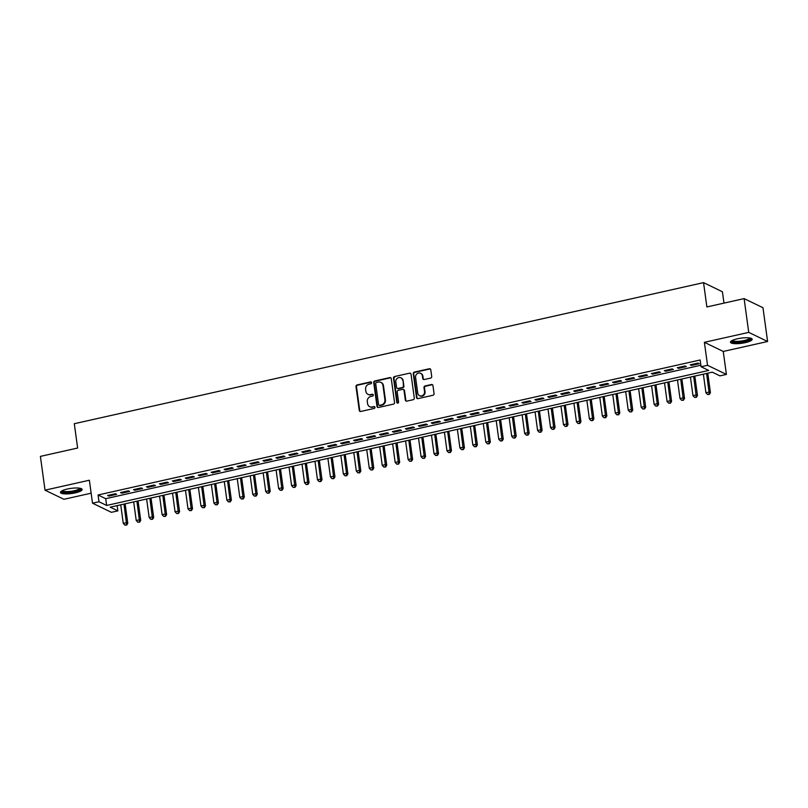 <?xml version="1.0" encoding="UTF-8"?>
<svg xmlns="http://www.w3.org/2000/svg" width="808" height="808" viewBox="0 0 808 808"><rect width="100%" height="100%" fill="white"/><g stroke="black" fill="none" stroke-linecap="round" stroke-linejoin="round"><path stroke-width="1.21" d="M371.609 382.639A0.97 0.879 -64.2 0 0 370.589 381.911L357.086 384.941A1.374 1.262 -64.2 0 0 355.995 386.547L359.267 410.424A1.374 1.262 -64.2 0 0 360.721 411.464L374.225 408.434A0.97 0.879 -64.2 0 0 374.518 406.636A0.97 0.879 -64.2 0 0 373.963 406.576L372.215 406.969A4.414 4.03 -64.2 0 1 367.569 403.636L367.297 401.647A4.414 4.03 -64.2 0 1 370.781 396.496L372.528 396.102A0.97 0.879 -64.2 0 0 372.821 394.304A0.97 0.879 -64.2 0 0 372.276 394.243L370.529 394.637A4.414 4.03 -64.2 0 1 365.883 391.304L365.61 389.315A4.414 4.03 -64.2 0 1 369.094 384.164L370.842 383.77A0.97 0.879 -64.2 0 0 371.609 382.639M371.367 382.144A0.97 0.879 -64.2 0 0 371.094 382.154L357.591 385.184A1.374 1.262 -64.2 0 0 356.51 386.8L359.772 410.666A1.374 1.262 -64.2 0 0 360.206 411.474M374.75 406.808A0.97 0.879 -64.2 0 0 374.478 406.828L372.215 406.969M373.054 394.476A0.97 0.879 -64.2 0 0 372.791 394.496L370.529 394.637M737.361 338.794A10.948 2.596 172.2 0 0 730.482 342.208A10.948 2.596 172.2 0 0 745.309 342.642A10.948 2.596 172.2 0 0 752.177 339.229A10.948 2.596 172.2 0 0 737.361 338.794M67.317 489.032A10.948 2.596 172.2 0 0 60.449 492.436A10.948 2.596 172.2 0 0 75.275 492.88A10.948 2.596 172.2 0 0 82.143 489.466A10.948 2.596 172.2 0 0 67.317 489.032M430.614 378.094A1.374 1.262 -64.2 0 0 431.704 376.478L430.785 369.781A1.374 1.262 -64.2 0 0 429.331 368.741L414.342 372.104A1.374 1.262 -64.2 0 0 413.252 373.71L416.524 397.587A1.374 1.262 -64.2 0 0 417.968 398.627L432.967 395.264A1.374 1.262 -64.2 0 0 434.058 393.658L432.947 385.567A1.374 1.262 -64.2 0 0 431.502 384.517L425.079 385.961A1.374 1.262 -64.2 0 0 423.988 387.567L424.543 391.587A3.687 3.373 -64.2 0 1 419.534 395.668A3.687 3.373 -64.2 0 1 417.736 393.112L415.585 377.397A3.687 3.373 -64.2 0 1 420.594 373.316A3.687 3.373 -64.2 0 1 422.382 375.871L422.746 378.487A1.374 1.262 -64.2 0 0 424.2 379.528L430.614 378.094M701.061 366.741L707.535 365.297L726.402 374.417L719.928 375.871L712.282 372.175L110.211 507.171L117.867 510.868L111.393 512.322L92.516 503.192L98.99 501.738L106.646 505.444L708.707 370.448L701.061 366.741L700.132 359.994L98.071 494.981L98.99 501.738M92.516 503.192L89.375 480.225L45.026 490.163L40.4 456.389L77.629 448.036L74.296 423.715L703.546 282.628L706.879 306.949L744.107 298.606L748.733 332.381L704.384 342.319L707.535 365.297M391.264 378.639A1.374 1.262 -64.2 0 0 389.81 377.599L374.811 380.962A1.374 1.262 -64.2 0 0 373.72 382.578L376.993 406.444A1.374 1.262 -64.2 0 0 378.447 407.484L393.446 404.131A1.374 1.262 -64.2 0 0 394.536 402.515L391.264 378.639M394.577 376.538L409.575 373.175A1.374 1.262 -64.2 0 1 411.03 374.215L414.292 398.081A1.374 1.262 -64.2 0 1 413.211 399.697L406.788 401.132A1.374 1.262 -64.2 0 1 405.333 400.091L404.01 390.416A1.374 1.262 -64.2 0 0 402.556 389.375L398.304 390.325A1.374 1.262 -64.2 0 0 397.213 391.941L398.586 402.02A0.97 0.879 -64.2 0 1 397.284 403.081A0.97 0.879 -64.2 0 1 396.809 402.414L393.486 378.144A1.374 1.262 -64.2 0 1 394.577 376.538L409.575 373.175M744.107 298.606L762.974 307.727L767.6 341.511L748.733 332.381M45.026 490.163L63.893 499.294L91.153 493.183M115.362 493.728L107.595 495.466L108.868 496.082L116.635 494.344L115.362 493.728M128.31 490.82L120.543 492.567L121.816 493.183L129.583 491.436L128.31 490.82M141.259 487.921L133.482 489.658L134.764 490.274L142.531 488.537L141.259 487.921M154.207 485.012L146.43 486.759L147.713 487.375L155.479 485.628L154.207 485.012M167.155 482.113L159.378 483.851L160.661 484.467L168.428 482.729L167.155 482.113M180.093 479.205L172.326 480.952L173.609 481.568L181.376 479.821L180.093 479.205M193.041 476.306L185.274 478.043L186.557 478.659L194.324 476.922L193.041 476.306M205.989 473.407L198.223 475.144L199.495 475.761L207.272 474.023L205.989 473.407M218.938 470.498L211.171 472.246L212.443 472.862L220.22 471.115L218.938 470.498M231.886 467.6L224.119 469.337L225.392 469.953L233.159 468.216L231.886 467.6M244.834 464.691L237.067 466.438L238.34 467.054L246.107 465.307L244.834 464.691M257.782 461.792L250.015 463.529L251.288 464.146L259.055 462.408L257.782 461.792M270.731 458.883L262.964 460.631L264.236 461.247L272.003 459.5L270.731 458.883M283.679 455.985L275.912 457.722L277.184 458.338L284.951 456.601L283.679 455.985M296.627 453.076L288.86 454.823L290.133 455.439L297.899 453.702L296.627 453.076M309.575 450.177L301.808 451.914L303.081 452.541L310.848 450.793L309.575 450.177M322.523 447.279L314.756 449.016L316.029 449.632L323.796 447.895L322.523 447.279M335.471 444.37L327.705 446.117L328.977 446.733L336.744 444.986L335.471 444.37M348.42 441.471L340.653 443.208L341.925 443.824L349.692 442.087L348.42 441.471M361.368 438.562L353.601 440.31L354.874 440.926L362.641 439.178L361.368 438.562M374.316 435.663L366.539 437.401L367.822 438.017L375.589 436.28L374.316 435.663M387.264 432.755L379.487 434.502L380.77 435.118L388.537 433.371L387.264 432.755M400.212 429.856L392.435 431.593L393.718 432.209L401.485 430.472L400.212 429.856M413.151 426.957L405.384 428.695L406.666 429.311L414.433 427.573L413.151 426.957M426.099 424.049L418.332 425.796L419.604 426.412L427.381 424.665L426.099 424.049M439.047 421.15L431.28 422.887L432.553 423.503L440.33 421.766L439.047 421.15M451.995 418.241L444.228 419.988L445.501 420.604L453.278 418.857L451.995 418.241M464.943 415.342L457.176 417.079L458.449 417.696L466.216 415.958L464.943 415.342M477.892 412.434L470.125 414.181L471.397 414.797L479.164 413.05L477.892 412.434M490.84 409.535L483.073 411.272L484.346 411.888L492.112 410.151L490.84 409.535M503.788 406.626L496.021 408.373L497.294 408.989L505.061 407.252L503.788 406.626M516.736 403.727L508.969 405.475L510.242 406.091L518.009 404.343L516.736 403.727M529.684 400.829L521.918 402.566L523.19 403.182L530.957 401.445L529.684 400.829M542.633 397.92L534.866 399.667L536.138 400.283L543.905 398.536L542.633 397.92M555.581 395.021L547.814 396.758L549.087 397.374L556.853 395.637L555.581 395.021M568.529 392.112L560.762 393.86L562.035 394.476L569.802 392.728L568.529 392.112M581.477 389.214L573.71 390.951L574.983 391.567L582.75 389.83L581.477 389.214M594.425 386.305L586.659 388.052L587.931 388.668L595.698 386.921L594.425 386.305M607.374 383.406L599.597 385.143L600.879 385.769L608.646 384.022L607.374 383.406M620.322 380.507L612.545 382.245L613.827 382.861L621.594 381.124L620.322 380.507M633.27 377.599L625.493 379.346L626.776 379.962L634.543 378.215L633.27 377.599M646.208 374.7L638.441 376.437L639.724 377.053L647.491 375.316L646.208 374.7M659.156 371.791L651.389 373.538L652.662 374.154L660.439 372.407L659.156 371.791M672.105 368.892L664.338 370.63L665.61 371.246L673.387 369.509L672.105 368.892M685.053 365.984L677.286 367.731L678.558 368.347L686.335 366.6L685.053 365.984M98.071 494.981L105.717 498.688L700.849 365.246M691.507 365.438L699.274 363.701L698.001 363.085L690.234 364.822L691.507 365.438L691.385 364.57M723.978 303.111L722.413 291.759L703.546 282.628M704.384 342.319L723.251 351.45L767.6 341.511M723.251 351.45L726.402 374.417M117.14 505.616L117.867 510.868M105.717 498.688L106.646 505.444M108.868 496.082L108.747 495.203M121.816 493.183L121.695 492.304M134.764 490.274L134.643 489.406M147.713 487.375L147.591 486.497M160.661 484.467L160.54 483.598M173.609 481.568L173.488 480.689M186.557 478.659L186.436 477.791M199.495 475.761L199.384 474.882M212.443 472.862L212.332 471.983M225.392 469.953L225.27 469.074M238.34 467.054L238.219 466.176M251.288 464.146L251.167 463.277M264.236 461.247L264.115 460.368M277.184 458.338L277.063 457.469M290.133 455.439L290.011 454.561M303.081 452.541L302.96 451.662M316.029 449.632L315.908 448.753M328.977 446.733L328.856 445.854M341.925 443.824L341.804 442.956M354.874 440.926L354.752 440.047M367.822 438.017L367.701 437.148M380.77 435.118L380.649 434.239M393.718 432.209L393.597 431.341M406.666 429.311L406.545 428.432M419.604 426.412L419.493 425.533M432.553 423.503L432.442 422.624M445.501 420.604L445.38 419.726M458.449 417.696L458.328 416.827M471.397 414.797L471.276 413.918M484.346 411.888L484.224 411.019M497.294 408.989L497.173 408.111M510.242 406.091L510.121 405.212M523.19 403.182L523.069 402.303M536.138 400.283L536.017 399.404M549.087 397.374L548.965 396.506M562.035 394.476L561.913 393.597M574.983 391.567L574.862 390.698M587.931 388.668L587.81 387.789M600.879 385.769L600.758 384.891M613.827 382.861L613.706 381.982M626.776 379.962L626.655 379.083M639.724 377.053L639.603 376.185M652.662 374.154L652.551 373.276M665.61 371.246L665.499 370.377M678.558 368.347L678.437 367.468M368.024 394.365L368.539 394.607A4.414 4.03 -64.2 0 0 371.044 394.88M369.721 406.697L370.226 406.939A4.414 4.03 -64.2 0 0 372.73 407.222M390.83 377.841A1.374 1.262 -64.2 0 0 390.325 377.851L375.326 381.214A1.374 1.262 -64.2 0 0 374.235 382.82L377.508 406.697A1.374 1.262 -64.2 0 0 377.932 407.495M376.467 382.507A0.97 0.879 -64.2 0 0 375.7 383.638L378.578 404.586A0.97 0.879 -64.2 0 0 379.588 405.323L381.437 404.909A4.414 4.03 -64.2 0 0 384.921 399.748L382.962 385.426A4.414 4.03 -64.2 0 0 378.306 382.093L376.467 382.507M379.043 405.262L379.558 405.505A0.97 0.879 -64.2 0 0 380.103 405.566L379.588 405.323M380.81 382.366L381.326 382.618A4.414 4.03 -64.2 0 1 383.467 385.669L385.426 400A4.414 4.03 -64.2 0 1 381.942 405.151L380.103 405.566M410.595 373.407A1.374 1.262 -64.2 0 0 410.08 373.417M403.344 389.456L403.849 389.698A1.374 1.262 -64.2 0 1 404.515 390.658L405.848 400.344A1.374 1.262 -64.2 0 0 406.272 401.142M395.082 376.781A1.374 1.262 -64.2 0 0 394.001 378.386L397.324 402.657A0.97 0.879 -64.2 0 0 397.556 403.162M402.636 380.366A3.687 3.373 -64.2 0 0 397.253 378.316A3.687 3.373 -64.2 0 0 395.829 381.891L396.597 387.426A1.374 1.262 -64.2 0 0 398.041 388.466L402.303 387.517A1.374 1.262 -64.2 0 0 403.394 385.901L403.142 380.608A3.687 3.373 -64.2 0 0 401.354 378.053L400.839 377.811M397.263 388.385L397.778 388.628A1.374 1.262 -64.2 0 0 398.556 388.719L398.041 388.466M403.142 380.608L403.899 386.153A1.374 1.262 -64.2 0 1 402.808 387.759L398.556 388.719M420.594 373.316L421.099 373.559A3.687 3.373 -64.2 0 1 422.897 376.114L423.251 378.73A1.374 1.262 -64.2 0 0 423.685 379.538M419.534 395.668L420.049 395.91A3.687 3.373 -64.2 0 0 425.048 391.829L424.543 391.587M432.522 384.76A1.374 1.262 -64.2 0 0 432.007 384.77L425.594 386.204A1.374 1.262 -64.2 0 0 424.503 387.82L425.048 391.829M430.361 368.983A1.374 1.262 -64.2 0 0 429.846 368.983L414.847 372.347A1.374 1.262 -64.2 0 0 413.757 373.963L417.029 397.829A1.374 1.262 -64.2 0 0 417.463 398.637M120.725 504.808L123.281 523.402L126.513 522.675L127.785 523.291L125.119 503.828M126.169 524.836L124.876 525.129L126.674 525.079L123.967 504.081M124.876 525.129L123.281 523.402M127.785 523.291L126.674 525.079M80.457 488.365A9.474 2.252 -7.8 0 1 74.588 491.537A9.474 2.252 -7.8 0 1 61.772 490.921M62.428 490.587A8.777 2.081 172.2 0 0 74.245 490.739A8.777 2.081 172.2 0 0 79.729 488.214M60.64 491.82A10.878 2.586 172.2 0 0 75.093 491.789A10.878 2.586 172.2 0 0 81.78 488.931M750.491 338.128A9.474 2.252 -7.8 0 1 745.824 341.006A9.474 2.252 -7.8 0 1 735.341 342.168A9.474 2.252 -7.8 0 1 731.816 340.693M732.472 340.35A8.777 2.081 172.2 0 0 735.674 341.309A8.777 2.081 172.2 0 0 744.612 340.431A8.777 2.081 172.2 0 0 749.774 337.976M730.685 341.582A10.878 2.586 172.2 0 0 734.472 342.541A10.878 2.586 172.2 0 0 751.824 338.693M133.673 501.909L136.229 520.504L139.461 519.776L140.733 520.392L138.067 500.92M139.117 521.928L137.814 522.221L139.622 522.18L136.916 501.182M137.814 522.221L136.229 520.504M140.733 520.392L139.622 522.18M146.622 499.001L149.177 517.595L152.409 516.867L153.682 517.484L151.015 498.021M152.066 519.029L150.763 519.322L152.571 519.271L149.864 498.273M150.763 519.322L149.177 517.595M153.682 517.484L152.571 519.271M159.57 496.102L162.115 514.696L165.357 513.969L166.63 514.585L163.963 495.112M165.014 516.13L163.711 516.413L165.519 516.373L162.812 495.375M163.711 516.413L162.115 514.696M166.63 514.585L165.519 516.373M172.518 493.193L175.063 511.787L178.305 511.06L179.578 511.676L176.912 492.213M177.952 513.221L176.659 513.514L178.467 513.474L175.76 492.466M176.659 513.514L175.063 511.787M179.578 511.676L178.467 513.474M185.466 490.294L188.012 508.889L191.254 508.161L192.526 508.777L189.86 489.305M190.9 510.323L189.607 510.606L191.415 510.565L188.708 489.567M189.607 510.606L188.012 508.889M192.526 508.777L191.415 510.565M198.415 487.386L200.96 505.98L204.202 505.252L205.474 505.879L202.808 486.406M203.848 507.414L202.556 507.707L204.363 507.666L201.657 486.669M202.556 507.707L200.96 505.98M205.474 505.879L204.363 507.666M211.363 484.487L213.908 503.081L217.15 502.354L218.423 502.97L215.756 483.497M216.797 504.515L215.504 504.808L217.312 504.758L214.605 483.76M215.504 504.808L213.908 503.081M218.423 502.97L217.312 504.758M224.311 481.588L226.856 500.172L230.098 499.455L231.371 500.071L228.704 480.598M229.745 501.606L228.452 501.899L230.26 501.859L227.553 480.861M228.452 501.899L226.856 500.172M231.371 500.071L230.26 501.859M237.259 478.679L239.804 497.274L243.046 496.546L244.319 497.162L241.653 477.7M242.693 498.708L241.4 499.001L243.208 498.95L240.491 477.952M241.4 499.001L239.804 497.274M244.319 497.162L243.208 498.95M250.207 475.781L252.752 494.375L255.995 493.648L257.267 494.264L254.601 474.791M255.641 495.809L254.348 496.092L256.156 496.051L253.439 475.054M254.348 496.092L252.752 494.375M257.267 494.264L256.156 496.051M263.156 472.872L265.701 491.466L268.943 490.739L270.215 491.355L267.549 471.892M268.589 492.9L267.296 493.193L269.104 493.153L266.387 472.145M267.296 493.193L265.701 491.466M270.215 491.355L269.104 493.153M276.104 469.973L278.649 488.567L281.881 487.84L283.164 488.456L280.497 468.983M281.538 490.001L280.245 490.284L282.053 490.244L279.336 469.246M280.245 490.284L278.649 488.567M283.164 488.456L282.053 490.244M289.052 467.064L291.597 485.659L294.829 484.931L296.112 485.547L293.445 466.085M294.486 487.093L293.193 487.386L294.991 487.345L292.284 466.347M293.193 487.386L291.597 485.659M296.112 485.547L294.991 487.345M302 464.166L304.545 482.76L307.777 482.033L309.06 482.649L306.394 463.176M307.434 484.194L306.141 484.487L307.939 484.436L305.232 463.439M306.141 484.487L304.545 482.76M309.06 482.649L307.939 484.436M314.948 461.257L317.494 479.851L320.726 479.134L322.008 479.75L319.332 460.277M320.382 481.285L319.089 481.578L320.887 481.538L318.18 460.54M319.089 481.578L317.494 479.851M322.008 479.75L320.887 481.538M327.897 458.358L330.442 476.952L333.674 476.225L334.946 476.841L332.28 457.379M333.33 478.386L332.038 478.679L333.835 478.629L331.129 457.631M332.038 478.679L330.442 476.952M334.946 476.841L333.835 478.629M340.845 455.459L343.39 474.054L346.622 473.326L347.894 473.942L345.228 454.47M346.279 475.478L344.986 475.771L346.784 475.73L344.077 454.732M344.986 475.771L343.39 474.054M347.894 473.942L346.784 475.73M353.783 452.551L356.338 471.145L359.57 470.418L360.843 471.034L358.176 451.571M359.227 472.579L357.924 472.872L359.732 472.821L357.025 451.824M357.924 472.872L356.338 471.145M360.843 471.034L359.732 472.821M366.731 449.652L369.286 468.246L372.518 467.519L373.791 468.135L371.125 448.662M372.175 469.68L370.872 469.963L372.68 469.923L369.973 448.925M370.872 469.963L369.286 468.246M373.791 468.135L372.68 469.923M379.679 446.743L382.234 465.337L385.466 464.61L386.739 465.226L384.073 445.764M385.123 466.772L383.82 467.064L385.628 467.024L382.921 446.016M383.82 467.064L382.234 465.337M386.739 465.226L385.628 467.024M392.627 443.844L395.173 462.439L398.415 461.711L399.687 462.327L397.021 442.855M398.071 463.873L396.768 464.156L398.576 464.115L395.87 443.117M396.768 464.156L395.173 462.439M399.687 462.327L398.576 464.115M405.576 440.936L408.121 459.53L411.363 458.803L412.636 459.429L409.969 439.956M411.009 460.964L409.717 461.257L411.524 461.216L408.818 440.219M409.717 461.257L408.121 459.53M412.636 459.429L411.524 461.216M418.524 438.037L421.069 456.631L424.311 455.904L425.584 456.52L422.917 437.057M423.958 458.065L422.665 458.358L424.473 458.308L421.766 437.31M422.665 458.358L421.069 456.631M425.584 456.52L424.473 458.308M431.472 435.138L434.017 453.722L437.259 453.005L438.532 453.621L435.865 434.149M436.906 455.156L435.613 455.449L437.421 455.409L434.714 434.411M435.613 455.449L434.017 453.722M438.532 453.621L437.421 455.409M444.42 432.229L446.965 450.824L450.207 450.096L451.48 450.712L448.814 431.25M449.854 452.258L448.561 452.551L450.369 452.5L447.662 431.502M448.561 452.551L446.965 450.824M451.48 450.712L450.369 452.5M457.368 429.331L459.914 447.925L463.156 447.198L464.428 447.814L461.762 428.341M462.802 449.359L461.509 449.642L463.317 449.601L460.611 428.604M461.509 449.642L459.914 447.925M464.428 447.814L463.317 449.601M470.317 426.422L472.862 445.016L476.104 444.289L477.376 444.905L474.71 425.442M475.75 446.45L474.458 446.743L476.266 446.703L473.549 425.695M474.458 446.743L472.862 445.016M477.376 444.905L476.266 446.703M483.265 423.523L485.81 442.117L489.052 441.39L490.325 442.006L487.658 422.534M488.699 443.552L487.406 443.834L489.214 443.794L486.497 422.796M487.406 443.834L485.81 442.117M490.325 442.006L489.214 443.794M496.213 420.614L498.758 439.209L502 438.481L503.273 439.108L500.606 419.635M501.647 440.643L500.354 440.936L502.162 440.895L499.445 419.897M500.354 440.936L498.758 439.209M503.273 439.108L502.162 440.895M509.161 417.716L511.706 436.31L514.938 435.583L516.221 436.199L513.555 416.726M514.595 437.744L513.302 438.037L515.1 437.986L512.393 416.989M513.302 438.037L511.706 436.31M516.221 436.199L515.1 437.986M522.109 414.817L524.655 433.401L527.887 432.684L529.169 433.3L526.503 413.827M527.543 434.835L526.25 435.128L528.048 435.088L525.341 414.09M526.25 435.128L524.655 433.401M529.169 433.3L528.048 435.088M535.058 411.908L537.603 430.502L540.835 429.775L542.117 430.391L539.451 410.929M540.491 431.937L539.199 432.229L540.996 432.179L538.29 411.181M539.199 432.229L537.603 430.502M542.117 430.391L540.996 432.179M548.006 409.01L550.551 427.604L553.783 426.876L555.066 427.493L552.389 408.02M553.44 429.028L552.147 429.321L553.945 429.28L551.238 408.282M552.147 429.321L550.551 427.604M555.066 427.493L553.945 429.28M560.954 406.101L563.499 424.695L566.731 423.968L568.004 424.584L565.337 405.121M566.388 426.129L565.095 426.422L566.893 426.371L564.186 405.374M565.095 426.422L563.499 424.695M568.004 424.584L566.893 426.371M573.902 403.202L576.447 421.796L579.679 421.069L580.952 421.685L578.286 402.212M579.336 423.23L578.043 423.513L579.841 423.473L577.134 402.475M578.043 423.513L576.447 421.796M580.952 421.685L579.841 423.473M586.84 400.293L589.396 418.887L592.628 418.16L593.9 418.776L591.234 399.314M592.284 420.322L590.981 420.614L592.789 420.574L590.082 399.566M590.981 420.614L589.396 418.887M593.9 418.776L592.789 420.574M599.788 397.395L602.344 415.989L605.576 415.261L606.848 415.878L604.182 396.405M605.232 417.423L603.93 417.706L605.737 417.665L603.031 396.667M603.93 417.706L602.344 415.989M606.848 415.878L605.737 417.665M612.737 394.486L615.292 413.08L618.524 412.363L619.797 412.979L617.13 393.506M618.181 414.514L616.878 414.807L618.686 414.767L615.979 393.769M616.878 414.807L615.292 413.08M619.797 412.979L618.686 414.767M625.685 391.587L628.23 410.181L631.472 409.454L632.745 410.07L630.078 390.607M631.119 411.615L629.826 411.908L631.634 411.858L628.927 390.86M629.826 411.908L628.23 410.181M632.745 410.07L631.634 411.858M638.633 388.688L641.178 407.272L644.42 406.555L645.693 407.171L643.027 387.699M644.067 408.707L642.774 409L644.582 408.959L641.875 387.961M642.774 409L641.178 407.272M645.693 407.171L644.582 408.959M651.581 385.78L654.126 404.374L657.369 403.647L658.641 404.263L655.975 384.8M657.015 405.808L655.722 406.101L657.53 406.05L654.823 385.052M655.722 406.101L654.126 404.374M658.641 404.263L657.53 406.05M664.53 382.881L667.075 401.475L670.317 400.748L671.589 401.364L668.923 381.891M669.963 402.909L668.67 403.192L670.478 403.152L667.772 382.154M668.67 403.192L667.075 401.475M671.589 401.364L670.478 403.152M677.478 379.972L680.023 398.566L683.265 397.839L684.538 398.455L681.871 378.992M682.911 400L681.619 400.293L683.427 400.253L680.72 379.245M681.619 400.293L680.023 398.566M684.538 398.455L683.427 400.253M690.426 377.073L692.971 395.668L696.213 394.94L697.486 395.556L694.819 376.084M695.86 397.102L694.567 397.385L696.375 397.344L693.658 376.346M694.567 397.385L692.971 395.668M697.486 395.556L696.375 397.344M703.374 374.165L705.919 392.759L709.161 392.031L710.434 392.658L707.768 373.185M708.808 394.193L707.515 394.486L709.323 394.445L706.606 373.447M707.515 394.486L705.919 392.759M710.434 392.658L709.323 394.445M371.094 382.154L370.589 381.911M374.478 406.828L373.963 406.576M372.791 394.496L372.276 394.243M359.772 410.666L359.267 410.424M356.51 386.8L355.995 386.547M357.591 385.184L357.086 384.941M377.508 406.697L376.993 406.444M374.235 382.82L373.72 382.578M375.326 381.214L374.811 380.962M390.325 377.851L389.81 377.599M381.942 405.151L381.437 404.909M385.426 400L384.921 399.748M383.467 385.669L382.962 385.426M405.848 400.344L405.333 400.091M404.515 390.658L404.01 390.416M397.324 402.657L396.809 402.414M394.001 378.386L393.486 378.144M402.808 387.759L402.303 387.517M403.899 386.153L403.394 385.901M423.251 378.73L422.746 378.487M422.897 376.114L422.382 375.871M424.503 387.82L423.988 387.567M425.594 386.204L425.079 385.961M432.007 384.77L431.502 384.517M417.029 397.829L416.524 397.587M413.757 373.963L413.252 373.71M414.847 372.347L414.342 372.104M429.846 368.983L429.331 368.741"/></g></svg>
